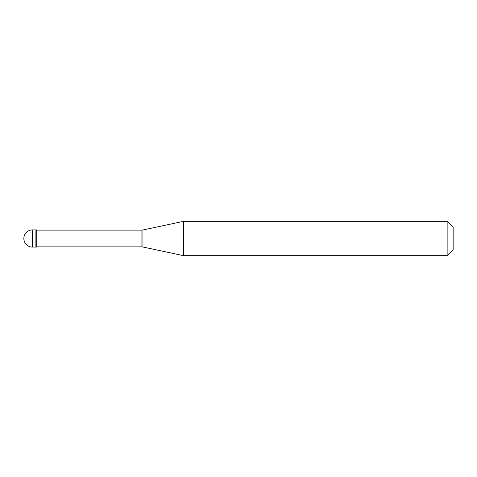 <?xml version="1.0" encoding="UTF-8"?>
<svg xmlns="http://www.w3.org/2000/svg" width="477" height="477" viewBox="0 0 477 477"><rect width="100%" height="100%" fill="white"/><g stroke="black" fill="none" stroke-linecap="round" stroke-linejoin="round"><path stroke-width="0.72" d="M32.436 229.914A8.586 8.586 0 0 0 23.85 238.5A8.586 8.586 0 0 0 32.436 247.086L36.729 247.086L36.729 229.914L35.119 229.914L35.119 247.086L35.119 229.914L32.436 229.914L32.436 247.086M36.729 246.871L141.907 246.871A8.586 8.586 0 0 1 142.945 247.026L183.621 255.672L447.14 255.672L453.15 249.662L453.15 227.338L447.14 221.328L447.14 255.672M36.729 230.129L141.907 230.129L141.907 246.871M141.907 230.129A8.586 8.586 0 0 0 142.945 229.974L183.621 221.328L183.621 255.672M183.621 221.328L447.14 221.328M142.945 229.974L142.945 247.026"/></g></svg>
